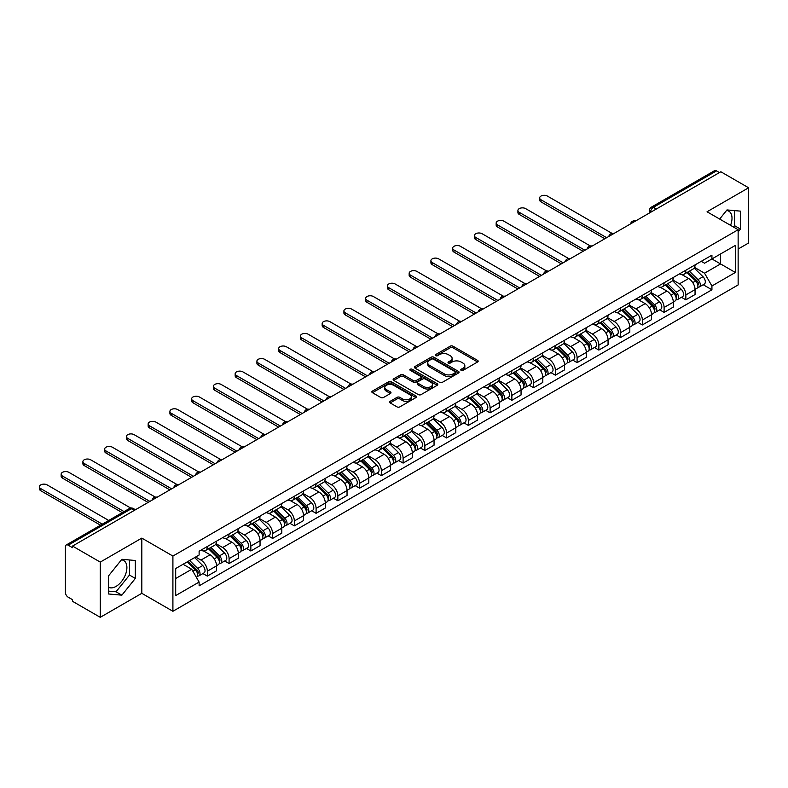 <?xml version="1.0" encoding="UTF-8"?>
<svg xmlns="http://www.w3.org/2000/svg" width="788" height="788" viewBox="0 0 788 788"><rect width="100%" height="100%" fill="white"/><g stroke="black" fill="none" stroke-linecap="round" stroke-linejoin="round"><path stroke-width="1.18" d="M461.138 370.37A1.359 0.778 0 0 0 463.058 370.37L477.597 361.978A1.931 1.113 0 0 0 478.168 361.19A1.931 1.113 0 0 0 477.597 360.402L452.962 346.178A1.931 1.113 0 0 0 450.224 346.178L435.685 354.57A1.359 0.778 0 0 0 435.291 355.122A1.359 0.778 0 0 0 435.685 355.674A1.359 0.778 0 0 0 437.596 355.674L439.487 354.59A6.196 3.576 0 0 1 448.244 354.59L450.293 355.772A6.196 3.576 0 0 1 452.105 358.304A6.196 3.576 0 0 1 450.293 360.835L448.411 361.919A1.359 0.778 0 0 0 448.017 362.47A1.359 0.778 0 0 0 448.411 363.022A1.359 0.778 0 0 0 450.332 363.022L452.214 361.938A6.196 3.576 0 0 1 460.97 361.938L463.019 363.12A6.196 3.576 0 0 1 464.831 365.652A6.196 3.576 0 0 1 463.019 368.183L461.138 369.267A1.359 0.778 0 0 0 460.744 369.818A1.359 0.778 0 0 0 461.138 370.37L461.138 369.267M726.556 210.475A15.376 8.875 -60 0 1 728.821 211.174A15.376 8.875 -60 0 1 730.545 225.338M121.441 559.835A15.376 8.875 -60 0 1 123.706 560.534A15.376 8.875 -60 0 1 126.07 572.856A15.376 8.875 -60 0 1 116.023 586.41A15.376 8.875 -60 0 1 108.419 587.218M390.149 401.328A1.931 1.113 0 0 0 389.577 402.116A1.931 1.113 0 0 0 390.149 402.904L397.054 406.894A1.931 1.113 0 0 0 399.792 406.894L415.946 397.576A1.931 1.113 0 0 0 416.507 396.788A1.931 1.113 0 0 0 415.946 395.99L391.311 381.776A1.931 1.113 0 0 0 388.573 381.776L372.419 391.094A1.931 1.113 0 0 0 371.857 391.882A1.931 1.113 0 0 0 372.419 392.68L380.771 397.497A1.931 1.113 0 0 0 383.51 397.497L390.415 393.507A1.931 1.113 0 0 0 390.986 392.719A1.931 1.113 0 0 0 390.415 391.922L386.278 389.538A5.181 2.985 0 0 1 384.761 387.42A5.181 2.985 0 0 1 387.962 384.662A5.181 2.985 0 0 1 393.606 385.312L409.819 394.67A5.181 2.985 0 0 1 411.336 396.788A5.181 2.985 0 0 1 408.135 399.546A5.181 2.985 0 0 1 402.501 398.895L399.792 397.339A1.931 1.113 0 0 0 397.054 397.339L390.149 401.328L390.149 402.904L397.054 398.945L397.054 397.339M172.907 556.062L141.81 538.105L100.263 562.1L72.516 546.074L720.853 171.764L748.6 187.78L707.053 211.775L738.139 229.722L172.907 556.062L172.907 611.281L738.139 284.941L738.139 229.722M439.615 382.328A1.931 1.113 0 0 0 442.354 382.328L458.508 373A1.931 1.113 0 0 0 459.069 372.212A1.931 1.113 0 0 0 458.508 371.424L433.873 357.2A1.931 1.113 0 0 0 431.135 357.2L414.981 366.519A1.931 1.113 0 0 0 414.419 367.316A1.931 1.113 0 0 0 414.981 368.104L439.615 382.328M410.804 370.665A1.359 0.778 0 0 1 412.183 370.862L412.183 369.247L437.222 383.707A1.931 1.113 0 0 1 437.793 384.495A1.931 1.113 0 0 1 437.222 385.293L421.078 394.611A1.931 1.113 0 0 1 418.339 394.611L393.704 380.387L393.704 378.811A1.931 1.113 0 0 0 393.133 379.599A1.931 1.113 0 0 0 393.704 380.387M393.704 378.811L400.619 374.822A1.931 1.113 0 0 1 403.348 374.822L413.345 380.584A1.931 1.113 0 0 0 416.084 380.584L420.664 377.935A1.931 1.113 0 0 0 421.235 377.147A1.931 1.113 0 0 0 420.664 376.359L410.262 370.35A1.359 0.778 0 0 1 409.868 369.799A1.359 0.778 0 0 1 410.706 369.079A1.359 0.778 0 0 1 412.183 369.247M100.263 562.1L100.263 617.319L72.516 601.303L72.516 599.688L68.192 597.196A3.94 2.275 -120 0 1 65.404 592.359L65.404 546.803A3.94 2.275 -120 0 1 66.222 545L129.38 508.526A3.94 2.275 60 0 1 131.36 508.723L68.192 545.188A3.94 2.275 -120 0 0 66.222 545M738.139 249.038L748.6 242.999L748.6 187.78M100.263 617.319L141.81 593.325L172.907 611.281M72.516 546.074L72.516 547.69L68.192 545.188M656.296 209.037L653.37 207.343A3.94 2.275 60 0 0 651.4 207.145L714.558 170.681A3.94 2.275 60 0 1 716.528 170.878L653.37 207.343A3.94 2.275 120 0 0 650.583 212.169L650.583 212.336M719.464 172.572L716.528 170.878M685.855 270.215A9.072 5.24 60 0 1 683.984 274.283L693.184 268.974A9.072 5.24 -120 0 0 695.055 264.896M672.794 279.976L679.443 283.818A9.072 5.24 60 0 1 685.855 294.929L695.055 289.61A9.072 5.24 -120 0 0 688.643 278.499L682.063 274.697M695.055 289.61L695.055 294.525L685.855 299.834L681.443 297.293M683.984 274.283A9.072 5.24 60 0 1 679.512 273.869M685.855 294.929L685.855 299.834M664.107 282.774A9.072 5.24 60 0 1 662.225 286.842L671.435 281.533A9.072 5.24 -120 0 0 673.307 277.455M659.694 309.842L664.107 312.393L673.307 307.084L673.307 302.168A9.072 5.24 -120 0 0 666.894 291.058L660.305 287.256M662.225 286.842A9.072 5.24 60 0 1 657.763 286.428M651.046 292.535L657.694 296.377A9.072 5.24 60 0 1 664.107 307.478L664.107 312.393M642.358 295.323A9.072 5.24 60 0 1 640.477 299.401L649.676 294.082A9.072 5.24 -120 0 0 651.558 290.014M637.945 322.4L642.358 324.951L651.558 319.642L651.558 314.727A9.072 5.24 -120 0 0 645.145 303.616L638.556 299.814M640.477 299.401A9.072 5.24 60 0 1 636.014 298.987M629.297 305.094L635.946 308.935A9.072 5.24 60 0 1 642.358 320.036L642.358 324.951M620.609 307.881A9.072 5.24 60 0 1 618.728 311.959L627.928 306.64A9.072 5.24 -120 0 0 629.809 302.572M616.196 334.959L620.609 337.51L629.809 332.191L629.809 327.286A9.072 5.24 -120 0 0 623.397 316.175L616.807 312.373M618.728 311.959A9.072 5.24 60 0 1 614.266 311.546M607.548 317.653L614.197 321.484A9.072 5.24 60 0 1 620.609 332.595L620.609 337.51M598.85 320.44A9.072 5.24 60 0 1 596.979 324.518L606.179 319.199A9.072 5.24 -120 0 0 608.06 315.131M594.447 347.518L598.85 350.069L608.06 344.75L608.06 339.845A9.072 5.24 -120 0 0 601.648 328.734L595.058 324.932M596.979 324.518A9.072 5.24 60 0 1 592.507 324.104M585.799 330.211L592.438 334.043A9.072 5.24 60 0 1 598.85 345.154L598.85 350.069M577.102 332.999A9.072 5.24 60 0 1 575.23 337.067L584.43 331.758A9.072 5.24 -120 0 0 586.302 327.69M572.689 360.077L577.102 362.628L586.311 357.309L586.311 352.403A9.072 5.24 -120 0 0 579.889 341.293L573.309 337.491M575.23 337.067A9.072 5.24 60 0 1 570.758 336.663M564.041 342.77L570.689 346.602A9.072 5.24 60 0 1 577.102 357.713L577.102 362.628M555.353 345.558A9.072 5.24 60 0 1 553.471 349.626L562.681 344.317A9.072 5.24 -120 0 0 564.553 340.249M550.94 372.635L555.353 375.177L564.553 369.868L564.553 364.962A9.072 5.24 -120 0 0 558.14 353.851L551.561 350.049M553.471 349.626A9.072 5.24 60 0 1 549.009 349.222M542.292 355.329L548.94 359.161A9.072 5.24 60 0 1 555.353 370.271L555.353 375.177M533.604 358.116A9.072 5.24 60 0 1 531.723 362.184L540.923 356.875A9.072 5.24 -120 0 0 542.804 352.807M529.191 385.194L533.604 387.735L542.804 382.426L542.804 377.511A9.072 5.24 -120 0 0 536.392 366.41L529.802 362.608M531.723 362.184A9.072 5.24 60 0 1 527.261 361.781M520.543 367.878L527.192 371.719A9.072 5.24 60 0 1 533.604 382.83L533.604 387.735M511.855 370.675A9.072 5.24 60 0 1 509.974 374.743L519.174 369.434A9.072 5.24 -120 0 0 521.055 365.356M507.442 397.753L511.855 400.294L521.055 394.985L521.055 390.07A9.072 5.24 -120 0 0 514.643 378.969L508.053 375.157M509.974 374.743A9.072 5.24 60 0 1 505.512 374.339M498.794 380.437L505.443 384.278A9.072 5.24 60 0 1 511.855 395.389L511.855 400.294M490.106 383.234A9.072 5.24 60 0 1 488.225 387.302L497.425 381.993A9.072 5.24 -120 0 0 499.306 377.915M485.694 410.302L490.106 412.853L499.306 407.544L499.306 402.629A9.072 5.24 -120 0 0 492.894 391.518L486.304 387.716M488.225 387.302A9.072 5.24 60 0 1 483.763 386.888M477.045 392.995L483.684 396.837A9.072 5.24 60 0 1 490.106 407.948L490.106 412.853M468.348 395.793A9.072 5.24 60 0 1 466.476 399.861L475.676 394.552A9.072 5.24 -120 0 0 477.558 390.474M463.935 422.861L468.348 425.412L477.558 420.103L477.558 415.187A9.072 5.24 -120 0 0 471.135 404.077L464.556 400.274M466.476 399.861A9.072 5.24 60 0 1 462.004 399.447M455.287 405.554L461.935 409.396A9.072 5.24 60 0 1 468.348 420.496L468.348 425.412M446.599 408.342A9.072 5.24 60 0 1 444.718 412.419L453.927 407.101A9.072 5.24 -120 0 0 455.799 403.032M442.186 435.419L446.599 437.97L455.799 432.651L455.799 427.746A9.072 5.24 -120 0 0 449.387 416.635L442.807 412.833M444.718 412.419A9.072 5.24 60 0 1 440.256 412.006M433.538 418.113L440.187 421.954A9.072 5.24 60 0 1 446.599 433.055L446.599 437.97M424.85 420.9A9.072 5.24 60 0 1 422.969 424.978L432.179 419.659A9.072 5.24 -120 0 0 434.05 415.591M420.437 447.978L424.85 450.529L434.05 445.21L434.05 440.305A9.072 5.24 -120 0 0 427.638 429.194L421.048 425.392M422.969 424.978A9.072 5.24 60 0 1 418.507 424.565M411.789 430.672L418.438 434.503A9.072 5.24 60 0 1 424.85 445.614L424.85 450.529M403.101 433.459A9.072 5.24 60 0 1 401.22 437.537L410.42 432.218A9.072 5.24 -120 0 0 412.301 428.15M398.689 460.537L403.101 463.088L412.301 457.769L412.301 452.864A9.072 5.24 -120 0 0 405.889 441.753L399.299 437.951M401.22 437.537A9.072 5.24 60 0 1 396.758 437.123M390.04 443.23L396.689 447.062A9.072 5.24 60 0 1 403.101 458.173L403.101 463.088M381.353 446.018A9.072 5.24 60 0 1 379.471 450.086L388.671 444.777A9.072 5.24 -120 0 0 390.553 440.709M376.94 473.096L381.353 475.647L390.553 470.328L390.553 465.422A9.072 5.24 -120 0 0 384.14 454.312L377.55 450.509M379.471 450.086A9.072 5.24 60 0 1 375.009 449.682M368.291 455.789L374.93 459.621A9.072 5.24 60 0 1 381.353 470.731L381.353 475.647M359.594 458.577A9.072 5.24 60 0 1 357.722 462.645L366.922 457.336A9.072 5.24 -120 0 0 368.804 453.267M355.191 485.654L359.594 488.196L368.804 482.886L368.804 477.981A9.072 5.24 -120 0 0 362.391 466.87L355.802 463.068M357.722 462.645A9.072 5.24 60 0 1 353.251 462.241M346.543 468.348L353.182 472.179A9.072 5.24 60 0 1 359.594 483.29L359.594 488.196M337.845 471.135A9.072 5.24 60 0 1 335.974 475.203L345.174 469.894A9.072 5.24 -120 0 0 347.045 465.816M333.432 498.213L337.845 500.754L347.045 495.445L347.045 490.53A9.072 5.24 -120 0 0 340.633 479.429L334.053 475.627M335.974 475.203A9.072 5.24 60 0 1 331.502 474.8M324.784 480.897L331.433 484.738A9.072 5.24 60 0 1 337.845 495.849L337.845 500.754M316.096 483.694A9.072 5.24 60 0 1 314.215 487.762L323.425 482.453A9.072 5.24 -120 0 0 325.296 478.375M311.684 510.772L316.096 513.313L325.296 508.004L325.296 503.089A9.072 5.24 -120 0 0 318.884 491.978L312.294 488.176M314.215 487.762A9.072 5.24 60 0 1 309.753 487.358M303.035 493.455L309.684 497.297A9.072 5.24 60 0 1 316.096 508.408L316.096 513.313M294.348 496.253A9.072 5.24 60 0 1 292.466 500.321L301.666 495.012A9.072 5.24 -120 0 0 303.547 490.934M289.935 523.321L294.348 525.872L303.547 520.563L303.547 515.648A9.072 5.24 -120 0 0 297.135 504.537L290.545 500.735M292.466 500.321A9.072 5.24 60 0 1 288.004 499.907M281.286 506.014L287.935 509.856A9.072 5.24 60 0 1 294.348 520.966L294.348 525.872M272.599 508.802A9.072 5.24 60 0 1 270.717 512.88L279.917 507.561A9.072 5.24 -120 0 0 281.799 503.493M268.186 535.879L272.599 538.431L281.799 533.121L281.799 528.206A9.072 5.24 -120 0 0 275.386 517.095L268.797 513.293M270.717 512.88A9.072 5.24 60 0 1 266.255 512.466M259.538 518.573L266.186 522.414A9.072 5.24 60 0 1 272.599 533.515L272.599 538.431M250.84 521.361A9.072 5.24 60 0 1 248.969 525.438L258.168 520.119A9.072 5.24 -120 0 0 260.05 516.051M246.437 548.438L250.85 550.989L260.05 545.67L260.05 540.765A9.072 5.24 -120 0 0 253.637 529.654L247.048 525.852M248.969 525.438A9.072 5.24 60 0 1 244.497 525.025M237.789 531.132L244.428 534.973A9.072 5.24 60 0 1 250.85 546.074L250.85 550.989M229.091 533.919A9.072 5.24 60 0 1 227.22 537.997L236.42 532.678A9.072 5.24 -120 0 0 238.301 528.61M224.678 560.997L229.091 563.548L238.301 558.229L238.301 553.324A9.072 5.24 -120 0 0 231.879 542.213L225.299 538.411M227.22 537.997A9.072 5.24 60 0 1 222.748 537.583M216.03 543.69L222.679 547.522A9.072 5.24 60 0 1 229.091 558.633L229.091 563.548M207.343 546.478A9.072 5.24 60 0 1 205.461 550.556L214.671 545.237A9.072 5.24 -120 0 0 216.542 541.169M202.93 573.556L207.343 576.107L216.542 570.788L216.542 565.882A9.072 5.24 -120 0 0 210.13 554.772L203.55 550.97M205.461 550.556A9.072 5.24 60 0 1 200.999 550.142M195.631 557.027L200.93 560.081A9.072 5.24 60 0 1 207.343 571.192L207.343 576.107M701.261 261.32L704.541 263.212L735.352 245.423L720.577 253.953L720.577 263.931L704.541 273.19L694.553 267.418M175.694 578.52L191.73 569.261L199.118 582.056L175.694 595.58L175.694 568.532L199.118 555.008L199.118 551.226L711.928 255.154L711.928 258.947L735.352 272.471L711.928 285.985L704.541 273.19M735.352 245.423L735.352 272.471M199.118 582.056L199.118 585.839L711.928 289.777L711.928 285.985M738.139 231.938L740.444 229.072L740.444 211.135L726.989 209.933L719.661 219.054M141.81 538.105L141.81 593.325M108.419 593.965L121.874 595.167L135.329 578.431L135.329 560.495L121.874 559.293L108.419 576.028L108.419 593.965M191.73 569.261L183.082 564.267M703.192 284.734L711.928 289.777M733.5 227.042L734.583 225.693L734.583 210.613M734.583 225.693L740.444 229.072M108.419 591.108L116.023 591.788L129.478 575.053L129.478 559.972M116.023 591.788L121.874 595.167M129.478 575.053L135.329 578.431M461.679 370.567L463.019 369.789A6.196 3.576 0 0 0 464.831 367.267L464.831 365.652M452.105 358.304L452.105 359.919A6.196 3.576 0 0 1 450.293 362.441L448.953 363.219M477.597 360.402L477.597 361.978L452.962 347.784A1.931 1.113 0 0 0 450.224 347.784L436.227 355.871M458.478 373.019L433.873 358.806A1.931 1.113 0 0 0 431.135 358.806L415.01 368.114M455.08 372.763A1.359 0.778 0 0 0 455.484 372.212A1.359 0.778 0 0 0 455.08 371.66L433.459 359.17A1.359 0.778 0 0 0 431.548 359.17L429.559 360.323A6.196 3.576 0 0 0 427.746 362.844A6.196 3.576 0 0 0 429.559 365.376L444.343 373.906A6.196 3.576 0 0 0 453.1 373.906L455.08 372.763L455.08 374.379A1.359 0.778 0 0 0 455.484 373.817L455.484 372.212M427.746 362.844L427.746 364.46A6.196 3.576 0 0 0 429.559 366.981L429.559 365.376M455.08 374.379L453.1 375.521A6.196 3.576 0 0 1 444.343 375.521L429.559 366.981M393.734 380.407L400.619 376.428L400.619 374.822M421.235 377.147L421.235 378.762A1.931 1.113 0 0 1 420.664 379.55L416.084 382.2A1.931 1.113 0 0 1 413.345 382.2L403.348 376.428A1.931 1.113 0 0 0 400.619 376.428M412.183 370.862L437.202 385.302M423.708 386.573A5.181 2.985 0 0 0 429.352 387.223A5.181 2.985 0 0 0 432.553 384.455A5.181 2.985 0 0 0 431.036 382.347L425.313 379.048A1.931 1.113 0 0 0 422.585 379.048L417.995 381.697A1.931 1.113 0 0 0 417.433 382.485A1.931 1.113 0 0 0 417.995 383.273L423.708 386.573L423.708 388.179A5.181 2.985 0 0 0 429.352 388.829A5.181 2.985 0 0 0 432.553 386.071L432.553 384.455M417.433 382.485L417.433 384.091A1.931 1.113 0 0 0 417.995 384.879L417.995 383.273M423.708 388.179L417.995 384.879M411.336 396.788L411.336 398.393A5.181 2.985 0 0 1 408.135 401.151A5.181 2.985 0 0 1 402.501 400.511L399.792 398.945A1.931 1.113 0 0 0 397.054 398.945M384.761 387.42L384.761 389.036A5.181 2.985 0 0 0 386.278 391.144L386.278 389.538M390.415 391.922L390.415 393.507L386.278 391.144M415.916 397.585L391.311 383.382A1.931 1.113 0 0 0 388.573 383.382L372.448 392.69L372.419 391.094M687.028 272.52L695.597 280.981A4.925 2.847 60 0 1 696.897 288.369L695.055 289.432M688.742 274.204L692.366 276.302M612.049 233.396L547.404 196.074A4.531 2.62 -0 0 0 542.469 195.503A4.531 2.62 -0 0 0 539.662 197.926A4.531 2.62 -0 0 0 540.992 199.778L606.661 237.69M687.983 271.978L697.36 281.227A2.364 1.369 60 0 1 697.991 284.783A2.364 1.369 60 0 1 697.774 284.862M689.401 271.151L697.971 279.612A4.925 2.847 60 0 1 699.271 286.999A4.925 2.847 60 0 1 697.774 287.157M694.198 268.038L702.985 276.706A4.925 2.847 60 0 1 704.285 284.104L699.271 286.999M604.849 238.734L540.992 201.866A4.531 2.62 180 0 1 539.662 200.014L539.662 197.926M665.279 285.079L673.848 293.53A4.925 2.847 60 0 1 675.149 300.927L673.307 301.991M666.983 286.763L670.618 288.861M590.291 245.954L525.655 208.633A4.531 2.62 -0 0 0 520.71 208.062A4.531 2.62 -0 0 0 517.913 210.485A4.531 2.62 -0 0 0 519.243 212.336L584.913 250.249M666.224 284.527L675.611 293.786A2.364 1.369 60 0 1 676.232 297.332A2.364 1.369 60 0 1 676.015 297.421M667.653 283.71L676.212 292.161A4.925 2.847 60 0 1 677.513 299.558A4.925 2.847 60 0 1 676.025 299.716M672.44 280.597L681.236 289.265A4.925 2.847 60 0 1 682.536 296.662L677.513 299.558M583.1 251.293L519.243 214.425A4.531 2.62 180 0 1 517.913 212.573L517.913 210.485M643.53 297.637L652.1 306.089A4.925 2.847 60 0 1 653.4 313.486L651.558 314.54M645.234 299.322L648.869 301.42M568.542 258.503L503.906 221.192A4.531 2.62 -0 0 0 498.962 220.62A4.531 2.62 -0 0 0 496.164 223.043A4.531 2.62 -0 0 0 497.494 224.895L563.164 262.808M644.476 297.086L653.863 306.345A2.364 1.369 60 0 1 654.483 309.891A2.364 1.369 60 0 1 654.267 309.979M645.894 296.268L654.464 304.72A4.925 2.847 60 0 1 655.764 312.117A4.925 2.847 60 0 1 654.276 312.275M650.691 293.146L659.487 301.824A4.925 2.847 60 0 1 660.787 309.211L655.764 312.117M561.351 263.852L497.494 226.983A4.531 2.62 180 0 1 496.164 225.132L496.164 223.043M621.781 310.196L630.341 318.647A4.925 2.847 60 0 1 631.641 326.035L629.809 327.099M623.485 311.881L627.12 313.979M546.793 271.062L482.157 233.75A4.531 2.62 -0 0 0 477.213 233.179A4.531 2.62 -0 0 0 474.415 235.602A4.531 2.62 -0 0 0 475.745 237.454L541.415 275.367M622.727 309.645L632.114 318.904A2.364 1.369 60 0 1 632.734 322.45A2.364 1.369 60 0 1 632.518 322.538M624.145 308.827L632.715 317.278A4.925 2.847 60 0 1 634.015 324.676A4.925 2.847 60 0 1 632.528 324.833M628.942 305.705L637.738 314.382A4.925 2.847 60 0 1 639.038 321.77L634.015 324.676M539.603 276.411L475.745 239.542A4.531 2.62 180 0 1 474.415 237.69L474.415 235.602M600.023 322.755L608.592 331.206A4.925 2.847 60 0 1 609.892 338.594L608.06 339.658M601.736 324.439L605.371 326.537M525.044 283.621L460.409 246.309A4.531 2.62 -0 0 0 455.464 245.738A4.531 2.62 -0 0 0 452.667 248.151A4.531 2.62 -0 0 0 453.986 250.003L519.656 287.925M600.978 322.203L610.355 331.462A2.364 1.369 60 0 1 610.986 335.008A2.364 1.369 60 0 1 610.769 335.097M602.396 321.386L610.966 329.837A4.925 2.847 60 0 1 612.266 337.225A4.925 2.847 60 0 1 610.779 337.392M607.193 318.263L615.98 326.941A4.925 2.847 60 0 1 617.28 334.329L612.266 337.225M517.844 288.969L453.986 252.101A4.531 2.62 180 0 1 452.667 250.249L452.667 248.151M578.274 335.314L586.843 343.765A4.925 2.847 60 0 1 588.144 351.152L586.302 352.216M579.988 336.998L583.612 339.096M503.296 296.18L438.65 258.858A4.531 2.62 -0 0 0 433.715 258.297A4.531 2.62 -0 0 0 430.908 260.71A4.531 2.62 -0 0 0 432.238 262.562L497.908 300.474M579.229 334.762L588.606 344.021A2.364 1.369 60 0 1 589.237 347.567A2.364 1.369 60 0 1 589.02 347.656M580.648 333.945L589.217 342.396A4.925 2.847 60 0 1 590.517 349.783A4.925 2.847 60 0 1 589.03 349.941M585.445 330.822L594.231 339.5A4.925 2.847 60 0 1 595.531 346.887L590.517 349.783M496.095 301.528L432.238 264.66A4.531 2.62 180 0 1 430.908 262.808L430.908 260.71M556.525 347.872L565.095 356.324A4.925 2.847 60 0 1 566.395 363.711L564.553 364.775M558.229 349.557L561.864 351.655M481.537 308.738L416.901 271.417A4.531 2.62 -0 0 0 411.957 270.855A4.531 2.62 -0 0 0 409.159 273.269A4.531 2.62 -0 0 0 410.489 275.12L476.159 313.033M557.471 347.321L566.858 356.58A2.364 1.369 60 0 1 567.478 360.126A2.364 1.369 60 0 1 567.261 360.214M558.899 346.503L567.458 354.955A4.925 2.847 60 0 1 568.769 362.342A4.925 2.847 60 0 1 567.271 362.5M563.686 343.381L572.482 352.059A4.925 2.847 60 0 1 573.782 359.446L568.769 362.342M474.346 314.087L410.489 277.218A4.531 2.62 180 0 1 409.159 275.367L409.159 273.269M534.776 360.431L543.346 368.882A4.925 2.847 60 0 1 544.646 376.27L542.804 377.334M536.48 362.116L540.115 364.214M459.788 321.297L395.152 283.976A4.531 2.62 -0 0 0 390.208 283.414A4.531 2.62 -0 0 0 387.41 285.827A4.531 2.62 -0 0 0 388.74 287.679L454.41 325.592M535.722 359.88L545.109 369.139A2.364 1.369 60 0 1 545.729 372.685A2.364 1.369 60 0 1 545.513 372.763M537.14 359.062L545.71 367.513A4.925 2.847 60 0 1 547.01 374.901A4.925 2.847 60 0 1 545.523 375.058M541.937 355.94L550.733 364.617A4.925 2.847 60 0 1 552.033 372.005L547.01 374.901M452.598 326.636L388.74 289.777A4.531 2.62 180 0 1 387.41 287.925L387.41 285.827M513.027 372.98L521.587 381.441A4.925 2.847 60 0 1 522.897 388.829L521.055 389.893M514.731 374.674L518.366 376.762M438.039 333.856L373.404 296.534A4.531 2.62 -0 0 0 368.459 295.963A4.531 2.62 -0 0 0 365.662 298.386A4.531 2.62 -0 0 0 366.991 300.238L432.661 338.151M513.973 372.438L523.36 381.688A2.364 1.369 60 0 1 523.981 385.243A2.364 1.369 60 0 1 523.764 385.322M515.391 371.611L523.961 380.072A4.925 2.847 60 0 1 525.261 387.46A4.925 2.847 60 0 1 523.774 387.617M520.188 368.498L528.984 377.166A4.925 2.847 60 0 1 530.285 384.564L525.261 387.46M430.849 339.195L366.991 302.326A4.531 2.62 180 0 1 365.662 300.484L365.662 298.386M491.269 385.539L499.838 393.99A4.925 2.847 60 0 1 501.138 401.387L499.306 402.451M492.983 387.223L496.617 389.321M416.291 346.415L351.655 309.093A4.531 2.62 -0 0 0 346.71 308.522A4.531 2.62 -0 0 0 343.913 310.945A4.531 2.62 -0 0 0 345.233 312.797L410.903 350.709M492.224 384.997L501.601 394.246A2.364 1.369 60 0 1 502.232 397.802A2.364 1.369 60 0 1 502.015 397.881M493.643 384.17L502.212 392.631A4.925 2.847 60 0 1 503.512 400.018A4.925 2.847 60 0 1 502.025 400.176M498.44 381.057L507.236 389.725A4.925 2.847 60 0 1 508.536 397.122L503.512 400.018M409.09 351.753L345.233 314.885A4.531 2.62 180 0 1 343.913 313.033L343.913 310.945M469.52 398.098L478.089 406.549A4.925 2.847 60 0 1 479.39 413.946L477.548 415M471.234 399.782L474.859 401.88M394.542 358.973L329.896 321.652A4.531 2.62 -0 0 0 324.961 321.08A4.531 2.62 -0 0 0 322.154 323.504A4.531 2.62 -0 0 0 323.484 325.355L389.154 363.268M470.475 397.546L479.853 406.805A2.364 1.369 60 0 1 480.483 410.351A2.364 1.369 60 0 1 480.266 410.44M471.894 396.728L480.463 405.18A4.925 2.847 60 0 1 481.764 412.577A4.925 2.847 60 0 1 480.276 412.735M476.691 393.616L485.477 402.284A4.925 2.847 60 0 1 486.777 409.681L481.764 412.577M387.341 364.312L323.484 327.444A4.531 2.62 180 0 1 322.154 325.592L322.154 323.504M447.771 410.656L456.341 419.108A4.925 2.847 60 0 1 457.641 426.505L455.799 427.559M449.485 412.341L453.11 414.439M372.783 371.522L308.147 334.211A4.531 2.62 -0 0 0 303.203 333.639A4.531 2.62 -0 0 0 300.405 336.062A4.531 2.62 -0 0 0 301.735 337.914L367.405 375.827M448.727 410.105L458.104 419.364A2.364 1.369 60 0 1 458.724 422.91A2.364 1.369 60 0 1 458.517 422.998M450.145 409.287L458.714 417.739A4.925 2.847 60 0 1 460.015 425.136A4.925 2.847 60 0 1 458.517 425.293M454.932 406.165L463.728 414.843A4.925 2.847 60 0 1 465.028 422.23L460.015 425.136M365.593 376.871L301.735 340.002A4.531 2.62 180 0 1 300.405 338.151L300.405 336.062M426.022 423.215L434.592 431.666A4.925 2.847 60 0 1 435.892 439.054L434.05 440.118M427.726 424.899L431.361 426.998M351.034 384.081L286.399 346.769A4.531 2.62 -0 0 0 281.454 346.198A4.531 2.62 -0 0 0 278.656 348.621A4.531 2.62 -0 0 0 279.986 350.473L345.656 388.385M426.968 422.663L436.355 431.923A2.364 1.369 60 0 1 436.976 435.469A2.364 1.369 60 0 1 436.759 435.557M428.386 421.846L436.956 430.297A4.925 2.847 60 0 1 438.256 437.695A4.925 2.847 60 0 1 436.769 437.852M433.183 418.724L441.979 427.401A4.925 2.847 60 0 1 443.28 434.789L438.256 437.695M343.844 389.43L279.986 352.561A4.531 2.62 180 0 1 278.656 350.709L278.656 348.621M404.274 435.774L412.843 444.225A4.925 2.847 60 0 1 414.143 451.613L412.301 452.676M405.978 437.458L409.612 439.556M329.286 396.64L264.65 359.318A4.531 2.62 -0 0 0 259.705 358.757A4.531 2.62 -0 0 0 256.908 361.17A4.531 2.62 -0 0 0 258.237 363.022L323.907 400.944M405.219 435.222L414.606 444.481A2.364 1.369 60 0 1 415.227 448.027A2.364 1.369 60 0 1 415.01 448.116M406.638 434.405L415.207 442.856A4.925 2.847 60 0 1 416.507 450.244A4.925 2.847 60 0 1 415.02 450.401M411.434 431.282L420.231 439.96A4.925 2.847 60 0 1 421.531 447.348L416.507 450.244M322.095 401.988L258.237 365.12A4.531 2.62 180 0 1 256.908 363.268L256.908 361.17M382.515 448.333L391.084 456.784A4.925 2.847 60 0 1 392.385 464.171L390.553 465.235M384.229 450.017L387.863 452.115M307.537 409.199L242.901 371.877A4.531 2.62 -0 0 0 237.956 371.315A4.531 2.62 -0 0 0 235.159 373.729A4.531 2.62 -0 0 0 236.489 375.581L302.159 413.493M383.47 447.781L392.857 457.04A2.364 1.369 60 0 1 393.478 460.586A2.364 1.369 60 0 1 393.261 460.675M384.889 446.963L393.458 455.415A4.925 2.847 60 0 1 394.758 462.802A4.925 2.847 60 0 1 393.271 462.96M389.686 443.841L398.482 452.519A4.925 2.847 60 0 1 399.782 459.906L394.758 462.802M300.336 414.547L236.489 377.679A4.531 2.62 180 0 1 235.159 375.827L235.159 373.729M360.766 460.891L369.336 469.343A4.925 2.847 60 0 1 370.636 476.73L368.794 477.794M362.48 462.576L366.115 464.674M285.788 421.757L221.142 384.436A4.531 2.62 -0 0 0 216.208 383.874A4.531 2.62 -0 0 0 213.4 386.287A4.531 2.62 -0 0 0 214.73 388.139L280.4 426.052M361.722 460.34L371.099 469.599A2.364 1.369 60 0 1 371.729 473.145A2.364 1.369 60 0 1 371.512 473.233M363.14 459.522L371.709 467.974A4.925 2.847 60 0 1 373.01 475.361A4.925 2.847 60 0 1 371.522 475.519M367.937 456.4L376.723 465.078A4.925 2.847 60 0 1 378.023 472.465L373.01 475.361M278.588 427.106L214.73 390.237A4.531 2.62 180 0 1 213.4 388.385L213.4 386.287M339.017 473.44L347.587 481.901A4.925 2.847 60 0 1 348.887 489.289L347.045 490.353M340.731 475.134L344.356 477.233M264.039 434.316L199.394 396.994A4.531 2.62 -0 0 0 194.459 396.433A4.531 2.62 -0 0 0 191.651 398.846A4.531 2.62 -0 0 0 192.981 400.698L258.651 438.611M339.973 472.899L349.35 482.157A2.364 1.369 60 0 1 349.98 485.704A2.364 1.369 60 0 1 349.764 485.782M341.391 472.081L349.961 480.532A4.925 2.847 60 0 1 351.261 487.92A4.925 2.847 60 0 1 349.774 488.077M346.188 468.959L354.974 477.636A4.925 2.847 60 0 1 356.274 485.024L351.261 487.92M256.839 439.655L192.981 402.796A4.531 2.62 180 0 1 191.651 400.944L191.651 398.846M317.269 485.999L325.838 494.46A4.925 2.847 60 0 1 327.138 501.848L325.296 502.911M318.973 487.693L322.607 489.781M242.28 446.875L177.645 409.553A4.531 2.62 -0 0 0 172.7 408.982A4.531 2.62 -0 0 0 169.903 411.405A4.531 2.62 -0 0 0 171.232 413.257L236.902 451.169M318.214 485.457L327.601 494.706A2.364 1.369 60 0 1 328.222 498.262A2.364 1.369 60 0 1 328.005 498.341M319.642 484.63L328.202 493.091A4.925 2.847 60 0 1 329.502 500.478A4.925 2.847 60 0 1 328.015 500.636M324.429 481.517L333.226 490.185A4.925 2.847 60 0 1 334.526 497.583L329.502 500.478M235.09 452.214L171.232 415.345A4.531 2.62 180 0 1 169.903 413.493L169.903 411.405M295.52 498.558L304.089 507.009A4.925 2.847 60 0 1 305.389 514.406L303.547 515.47M297.224 500.242L300.858 502.34M220.532 459.434L155.896 422.112A4.531 2.62 -0 0 0 150.951 421.541A4.531 2.62 -0 0 0 148.154 423.964A4.531 2.62 -0 0 0 149.484 425.815L215.154 463.728M296.465 498.016L305.852 507.265A2.364 1.369 60 0 1 306.473 510.811A2.364 1.369 60 0 1 306.256 510.9M297.884 497.189L306.453 505.65A4.925 2.847 60 0 1 307.753 513.037A4.925 2.847 60 0 1 306.266 513.195M302.681 494.076L311.477 502.744A4.925 2.847 60 0 1 312.777 510.141L307.753 513.037M213.341 464.772L149.484 427.904A4.531 2.62 180 0 1 148.154 426.052L148.154 423.964M273.771 511.116L282.331 519.568A4.925 2.847 60 0 1 283.631 526.965L281.799 528.019M275.475 512.801L279.11 514.899M198.783 471.982L134.147 434.671A4.531 2.62 -0 0 0 129.202 434.099A4.531 2.62 -0 0 0 126.405 436.522A4.531 2.62 -0 0 0 127.735 438.374L193.405 476.287M274.716 510.565L284.104 519.824A2.364 1.369 60 0 1 284.724 523.37A2.364 1.369 60 0 1 284.507 523.459M276.135 509.747L284.704 518.199A4.925 2.847 60 0 1 286.005 525.596A4.925 2.847 60 0 1 284.517 525.754M280.932 506.635L289.728 515.303A4.925 2.847 60 0 1 291.028 522.7L286.005 525.596M191.592 477.331L127.735 440.462A4.531 2.62 180 0 1 126.405 438.611L126.405 436.522M252.012 523.675L260.582 532.127A4.925 2.847 60 0 1 261.882 539.524L260.05 540.578M253.726 525.36L257.361 527.458M177.034 484.541L112.398 447.229A4.531 2.62 -0 0 0 107.454 446.658A4.531 2.62 -0 0 0 104.656 449.081A4.531 2.62 -0 0 0 105.976 450.933L171.646 488.846M252.968 523.124L262.345 532.383A2.364 1.369 60 0 1 262.975 535.929A2.364 1.369 60 0 1 262.759 536.017M254.386 522.306L262.956 530.757A4.925 2.847 60 0 1 264.256 538.155A4.925 2.847 60 0 1 262.768 538.312M259.183 519.184L267.969 527.861A4.925 2.847 60 0 1 269.269 535.249L264.256 538.155M169.834 489.89L105.976 453.021A4.531 2.62 180 0 1 104.656 451.169L104.656 449.081M230.263 536.234L238.833 544.685A4.925 2.847 60 0 1 240.133 552.073L238.291 553.137M231.977 537.918L235.602 540.016M155.285 497.1L90.64 459.788A4.531 2.62 -0 0 0 85.705 459.217A4.531 2.62 -0 0 0 82.898 461.64A4.531 2.62 -0 0 0 84.227 463.482L149.897 501.404M231.219 535.682L240.596 544.941A2.364 1.369 60 0 1 241.227 548.487A2.364 1.369 60 0 1 241.01 548.576M232.637 534.865L241.207 543.316A4.925 2.847 60 0 1 242.507 550.704A4.925 2.847 60 0 1 241.02 550.871M237.434 531.742L246.22 540.42A4.925 2.847 60 0 1 247.521 547.808L242.507 550.704M148.085 502.449L84.227 465.58A4.531 2.62 180 0 1 82.898 463.728L82.898 461.64M208.515 548.793L217.084 557.244A4.925 2.847 60 0 1 218.384 564.632L216.542 565.695M210.219 550.477L213.853 552.575M130.739 508.053L68.891 472.337A4.531 2.62 -0 0 0 63.946 471.776A4.531 2.62 -0 0 0 61.149 474.189A4.531 2.62 -0 0 0 62.479 476.041L124.061 511.599M209.46 548.241L218.847 557.5A2.364 1.369 60 0 1 219.468 561.046A2.364 1.369 60 0 1 219.261 561.135M210.888 547.424L219.458 555.875A4.925 2.847 60 0 1 220.758 563.262A4.925 2.847 60 0 1 219.261 563.42M215.676 544.301L224.472 552.979A4.925 2.847 60 0 1 225.772 560.366L220.758 563.262M122.248 512.643L62.479 478.139A4.531 2.62 180 0 1 61.149 476.287L61.149 474.189M187.268 561.854L195.335 569.803A4.925 2.847 60 0 1 196.636 577.19L196.389 577.328M188.47 563.036L192.105 565.134M108.724 520.454L47.142 484.896A4.531 2.62 -0 0 0 42.197 484.334A4.531 2.62 -0 0 0 39.4 486.748A4.531 2.62 -0 0 0 40.73 488.599L102.312 524.158M188.224 561.302L197.099 570.059A2.364 1.369 60 0 1 197.719 573.605A2.364 1.369 60 0 1 197.502 573.694M189.642 560.485L197.699 568.434A4.925 2.847 60 0 1 199 575.821A4.925 2.847 60 0 1 197.512 575.979M194.666 557.589L202.723 565.538A4.925 2.847 60 0 1 204.023 572.925L199 575.821M100.5 525.202L40.73 490.697A4.531 2.62 180 0 1 39.4 488.846L39.4 486.748M650.721 212.258L650.583 212.169A3.94 2.275 0 0 1 649.43 210.563L649.43 212.996M229.091 558.633L238.301 553.324M250.85 546.074L260.05 540.765M272.599 533.515L281.799 528.206M294.348 520.966L303.547 515.648M316.096 508.408L325.296 503.089M337.845 495.849L347.045 490.53M359.594 483.29L368.804 477.981M381.353 470.731L390.553 465.422M403.101 458.173L412.301 452.864M424.85 445.614L434.05 440.305M446.599 433.055L455.799 427.746M468.348 420.496L477.558 415.187M490.106 407.948L499.306 402.629M511.855 395.389L521.055 390.07M533.604 382.83L542.804 377.511M555.353 370.271L564.553 364.962M577.102 357.713L586.311 352.403M598.85 345.154L608.06 339.845M620.609 332.595L629.809 327.286M642.358 320.036L651.558 314.727M664.107 307.478L673.307 302.168M207.343 571.192L216.542 565.882M200.93 560.081L210.13 554.772M222.679 547.522L231.879 542.213M244.428 534.973L253.637 529.654M266.186 522.414L275.386 517.095M287.935 509.856L297.135 504.537M309.684 497.297L318.884 491.978M331.433 484.738L340.633 479.429M353.182 472.179L362.391 466.87M374.93 459.621L384.14 454.312M396.689 447.062L405.889 441.753M418.438 434.503L427.638 429.194M440.187 421.954L449.387 416.635M461.935 409.396L471.135 404.077M483.684 396.837L492.894 391.518M505.443 384.278L514.643 378.969M527.192 371.719L536.392 366.41M548.94 359.161L558.14 353.851M570.689 346.602L579.889 341.293M592.438 334.043L601.648 328.734M614.197 321.484L623.397 316.175M635.946 308.935L645.145 303.616M657.694 296.377L666.894 291.058M679.443 283.818L688.643 278.499M635.276 221.172A3.94 2.275 120 0 0 633.542 222.177M613.527 233.731A3.94 2.275 120 0 0 611.784 234.735M591.778 246.28A3.94 2.275 120 0 0 590.035 247.294M570.029 258.838A3.94 2.275 120 0 0 568.286 259.843M548.281 271.397A3.94 2.275 120 0 0 546.537 272.402M526.522 283.956A3.94 2.275 120 0 0 524.788 284.961M504.773 296.515A3.94 2.275 120 0 0 503.039 297.519M483.024 309.073A3.94 2.275 120 0 0 481.281 310.078M461.276 321.632A3.94 2.275 120 0 0 459.532 322.637M439.527 334.191A3.94 2.275 120 0 0 437.783 335.195M417.778 346.75A3.94 2.275 120 0 0 416.034 347.754M396.019 359.298A3.94 2.275 120 0 0 394.286 360.303M374.27 371.857A3.94 2.275 120 0 0 372.527 372.862M352.522 384.416A3.94 2.275 120 0 0 350.778 385.421M330.773 396.975A3.94 2.275 120 0 0 329.029 397.979M309.024 409.533A3.94 2.275 120 0 0 307.281 410.538M287.265 422.092A3.94 2.275 120 0 0 285.532 423.097M265.517 434.651A3.94 2.275 120 0 0 263.773 435.656M243.768 447.21A3.94 2.275 120 0 0 242.024 448.214M222.019 459.768A3.94 2.275 120 0 0 220.276 460.773M200.27 472.317A3.94 2.275 120 0 0 198.527 473.322M178.512 484.876A3.94 2.275 120 0 0 176.778 485.881M156.763 497.435A3.94 2.275 120 0 0 155.029 498.44M134.285 510.417L131.36 508.723A3.94 2.275 120 0 1 133.33 508.526A3.94 3.94 0 0 0 129.38 508.526M463.019 369.789L463.019 368.183M448.411 363.022L448.411 361.919M450.293 362.441L450.293 360.835M435.685 355.674L435.685 354.57M450.224 347.784L450.224 346.178M452.962 347.784L452.962 346.178M414.981 368.104L414.981 366.519M431.135 358.806L431.135 357.2M433.873 358.806L433.873 357.2M458.508 373L458.508 371.424M444.343 375.521L444.343 373.906M453.1 375.521L453.1 373.906M403.348 376.428L403.348 374.822M413.345 382.2L413.345 380.584M416.084 382.2L416.084 380.584M420.664 379.55L420.664 377.935M437.222 385.293L437.222 383.707M399.792 398.945L399.792 397.339M402.501 400.511L402.501 398.895M388.573 383.382L388.573 381.776M391.311 383.382L391.311 381.776M415.946 397.576L415.946 395.99M695.597 280.981L692.77 282.606M698.473 283.7L697.587 284.212M702.985 276.706L697.971 279.612M540.992 201.866L540.992 199.778M673.848 293.53L671.012 295.165M676.725 296.249L675.838 296.771M681.236 289.265L676.212 292.161M519.243 214.425L519.243 212.336M652.1 306.089L649.263 307.724M654.976 308.807L654.089 309.32M659.487 301.824L654.464 304.72M497.494 226.983L497.494 224.895M630.341 318.647L627.514 320.283M633.227 321.366L632.34 321.878M637.738 314.382L632.715 317.278M475.745 239.542L475.745 237.454M608.592 331.206L605.765 332.841M611.478 333.925L610.582 334.437M615.98 326.941L610.966 329.837M453.986 252.101L453.986 250.003M586.843 343.765L584.016 345.4M589.72 346.484L588.833 346.996M594.231 339.5L589.217 342.396M432.238 264.66L432.238 262.562M565.095 356.324L562.258 357.959M567.971 359.042L567.084 359.555M572.482 352.059L567.458 354.955M410.489 277.218L410.489 275.12M543.346 368.882L540.509 370.518M546.222 371.601L545.335 372.113M550.733 364.617L545.71 367.513M388.74 289.777L388.74 287.679M521.587 381.441L518.76 383.076M524.473 384.16L523.587 384.672M528.984 377.166L523.961 380.072M366.991 302.326L366.991 300.238M499.838 393.99L497.011 395.625M502.724 396.719L501.828 397.231M507.236 389.725L502.212 392.631M345.233 314.885L345.233 312.797M478.089 406.549L475.262 408.184M480.966 409.267L480.079 409.78M485.477 402.284L480.463 405.18M323.484 327.444L323.484 325.355M456.341 419.108L453.504 420.743M459.217 421.826L458.33 422.338M463.728 414.843L458.714 417.739M301.735 340.002L301.735 337.914M434.592 431.666L431.755 433.301M437.468 434.385L436.582 434.897M441.979 427.401L436.956 430.297M279.986 352.561L279.986 350.473M412.843 444.225L410.006 445.86M415.719 446.944L414.833 447.456M420.231 439.96L415.207 442.856M258.237 365.12L258.237 363.022M391.084 456.784L388.257 458.419M393.97 459.502L393.074 460.015M398.482 452.519L393.458 455.415M236.489 377.679L236.489 375.581M369.336 469.343L366.509 470.978M372.212 472.061L371.325 472.573M376.723 465.078L371.709 467.974M214.73 390.237L214.73 388.139M347.587 481.901L344.76 483.536M350.463 484.62L349.576 485.132M354.974 477.636L349.961 480.532M192.981 402.796L192.981 400.698M325.838 494.46L323.001 496.095M328.714 497.179L327.828 497.691M333.226 490.185L328.202 493.091M171.232 415.345L171.232 413.257M304.089 507.009L301.252 508.644M306.965 509.728L306.079 510.25M311.477 502.744L306.453 505.65M149.484 427.904L149.484 425.815M282.331 519.568L279.504 521.203M285.217 522.286L284.33 522.799M289.728 515.303L284.704 518.199M127.735 440.462L127.735 438.374M260.582 532.127L257.755 533.762M263.468 534.845L262.571 535.357M267.969 527.861L262.956 530.757M105.976 453.021L105.976 450.933M238.833 544.685L236.006 546.32M241.709 547.404L240.823 547.916M246.22 540.42L241.207 543.316M84.227 465.58L84.227 463.482M217.084 557.244L214.247 558.879M219.96 559.963L219.074 560.475M224.472 552.979L219.458 555.875M62.479 478.139L62.479 476.041M195.335 569.803L192.863 571.231M198.212 572.521L197.325 573.034M202.723 565.538L197.699 568.434M40.73 490.697L40.73 488.599M635.611 220.975A3.94 3.94 0 0 0 630.558 223.9M613.862 233.534A3.94 3.94 0 0 0 608.809 236.459M592.113 246.092A3.94 3.94 0 0 0 587.05 249.008M570.364 258.651A3.94 3.94 0 0 0 565.301 261.567M548.615 271.21A3.94 3.94 0 0 0 543.553 274.125M526.857 283.759A3.94 3.94 0 0 0 521.804 286.684M505.108 296.318A3.94 3.94 0 0 0 500.055 299.243M483.359 308.876A3.94 3.94 0 0 0 478.296 311.802M461.61 321.435A3.94 3.94 0 0 0 456.548 324.361M439.862 333.994A3.94 3.94 0 0 0 434.799 336.919M418.113 346.553A3.94 3.94 0 0 0 413.05 349.468M396.354 359.111A3.94 3.94 0 0 0 391.301 362.027M374.605 371.67A3.94 3.94 0 0 0 369.542 374.586M352.857 384.229A3.94 3.94 0 0 0 347.794 387.144M331.108 396.778A3.94 3.94 0 0 0 326.045 399.703M309.359 409.336A3.94 3.94 0 0 0 304.296 412.262M287.6 421.895A3.94 3.94 0 0 0 282.547 424.821M265.851 434.454A3.94 3.94 0 0 0 260.798 437.379M244.103 447.013A3.94 3.94 0 0 0 239.04 449.938M222.354 459.571A3.94 3.94 0 0 0 217.291 462.487M200.605 472.13A3.94 3.94 0 0 0 195.542 475.046M178.846 484.689A3.94 3.94 0 0 0 173.793 487.605M157.098 497.248A3.94 3.94 0 0 0 152.045 500.163M135.438 509.747L133.33 508.526M651.4 207.145A3.94 3.94 0 0 0 649.43 210.563"/></g></svg>

